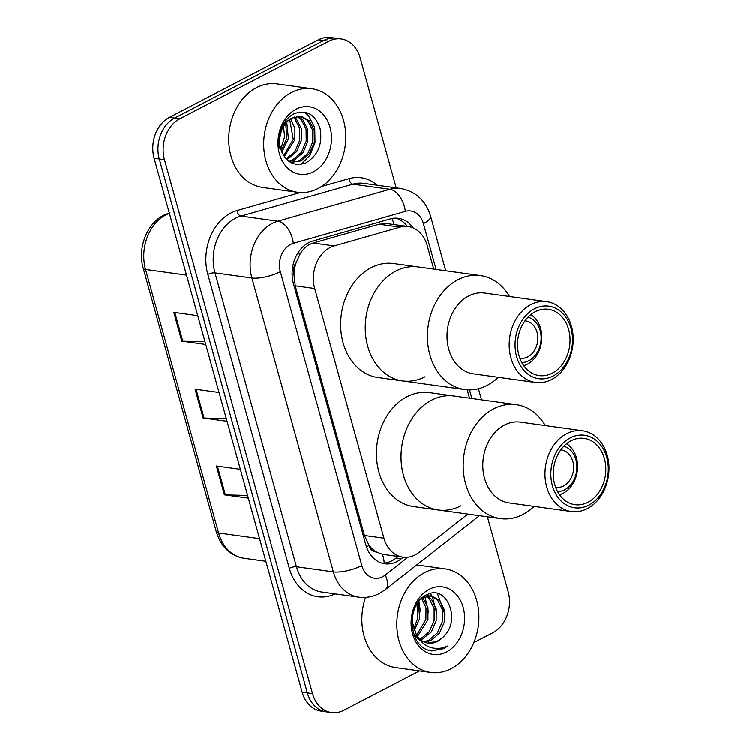 <?xml version="1.0" encoding="UTF-8"?>
<svg xmlns="http://www.w3.org/2000/svg" width="750" height="750" viewBox="0 0 750 750"><rect width="100%" height="100%" fill="white"/><g stroke="black" fill="none" stroke-linecap="round" stroke-linejoin="round"><path stroke-width="1.12" d="M433.725 269.128L427.181 245.512A31.369 24.478 97.9 0 0 408.188 226.566L387.572 223.706L379.012 224.241L313.134 243.028L309.094 244.716C305.147 247.031 301.95 250.547 299.494 255.253L296.119 262.884A10.453 8.156 97.9 0 0 293.831 274.191A31.369 9.506 164.5 0 1 292.125 275.044M408.188 226.566A31.369 24.478 97.9 0 0 400.059 227.166L334.181 245.944A31.369 24.478 97.9 0 0 330.019 247.613A31.369 24.478 97.9 0 0 314.709 288.544L383.934 538.144A31.369 24.478 97.9 0 0 402.919 557.091A31.369 24.478 97.9 0 0 419.137 552.281L467.794 514.041M376.256 551.869A31.369 24.478 -82.1 0 1 368.925 544.988L369.066 545.494A10.453 8.156 97.9 0 0 376.256 551.869L382.406 554.231L402.919 557.091M293.831 274.191L293.972 274.697A31.369 24.478 -82.1 0 1 296.119 262.884M293.972 274.697L295.238 285.844L364.462 535.444L368.925 544.988M469.519 398.166L467.194 389.784M413.119 227.934A31.369 24.478 97.9 0 0 398.438 218.353A31.369 24.478 97.9 0 0 390.309 218.953L312.9 241.022A31.369 24.478 97.9 0 0 308.738 242.691A31.369 24.478 97.9 0 0 293.428 283.622L365.85 544.772A31.369 24.478 97.9 0 0 384.834 563.719A31.369 24.478 97.9 0 0 401.053 558.909L403.303 557.137M419.513 670.837L343.8 710.231A31.369 24.478 -82.1 0 1 331.5 712.5A31.369 24.478 -82.1 0 1 312.516 693.553L164.466 159.713A31.369 24.478 -82.1 0 1 179.775 118.791L328.866 41.203A31.369 24.478 -82.1 0 1 341.166 38.934A31.369 24.478 -82.1 0 1 360.15 57.881L396.206 187.884M487.406 516.759L508.2 591.722A31.369 24.478 -82.1 0 1 492.891 632.653L473.822 642.572M331.5 712.5L321.141 711.066A31.369 24.478 -82.1 0 1 302.147 692.119L154.106 158.278A31.369 24.478 -82.1 0 1 169.416 117.347L318.506 39.769L323.691 40.481A31.369 24.478 -82.1 0 1 335.981 38.222A31.369 24.478 -82.1 0 0 323.691 40.481L174.591 118.069L323.691 40.481L328.866 41.203M154.106 158.278L159.281 159A31.369 24.478 -82.1 0 1 174.591 118.069A31.369 24.478 -82.1 0 0 159.281 159L307.331 692.831L159.281 159L164.466 159.713M326.316 711.778A31.369 24.478 -82.1 0 1 307.331 692.831A31.369 24.478 -82.1 0 0 326.316 711.778M398.119 556.425L395.878 558.188A31.369 24.478 -82.1 0 1 382.275 563.175M395.822 218.175A31.369 24.478 -82.1 0 1 407.391 226.453M247.594 495.384L225.375 494.859A8.363 2.531 164.5 0 1 224.381 494.784L248.344 498.103M240.356 469.294L216.394 465.975L224.381 494.784M204.984 341.756L182.775 341.231A8.363 2.531 164.5 0 1 181.781 341.156L205.744 344.484M197.756 315.675L173.794 312.356L181.781 341.156M226.294 418.566L204.075 418.041A8.363 2.531 164.5 0 1 203.081 417.966L227.044 421.294M219.056 392.484L195.094 389.166L203.081 417.966M318.506 39.769A31.369 24.478 -82.1 0 1 330.806 37.5L341.166 38.934M318.047 188.541A52.275 40.8 -82.1 0 1 297.553 192.319A52.275 40.8 -82.1 0 1 263.812 148.069A52.275 40.8 -82.1 0 1 291.422 92.522A52.275 40.8 -82.1 0 1 311.916 88.744A52.275 40.8 -82.1 0 1 345.656 132.994A52.275 40.8 -82.1 0 1 318.047 188.541M297.553 192.319L262.584 187.463A52.275 40.8 -82.1 0 1 228.844 143.222A52.275 40.8 -82.1 0 1 256.453 87.675A52.275 40.8 -82.1 0 1 276.947 83.897L311.916 88.744M296.053 109.228A34.087 26.606 -82.1 0 1 330.056 127.359A34.087 26.606 -82.1 0 1 313.416 171.834A34.087 26.606 -82.1 0 1 279.413 153.703A34.087 26.606 -82.1 0 1 296.053 109.228M292.238 117.928A23.634 18.45 -82.1 0 0 280.706 148.772C285.544 162.15 293.878 166.894 305.728 163.003C318.047 155.569 322.819 144 320.044 128.306C314.962 114.112 306.3 109.275 294.047 113.794C289.359 116.147 285.572 120.037 282.703 125.466C279.188 132.581 278.034 140.062 279.234 147.919C278.072 132.994 282.413 123 292.238 117.928L300.984 116.147L309.366 120.722L314.194 130.275L314.306 142.275L309.553 153.488L301.041 160.894L290.587 162.422L299.419 160.669L307.931 153.262L312.694 142.05L312.572 130.05L307.753 120.497L300.169 116.062M288.731 161.213L292.941 159.769L301.453 152.363L306.216 141.15L306.094 129.15L301.275 119.597L296.841 116.25M289.303 161.616L294.562 159.994L303.075 152.587L307.838 141.375L307.716 129.375L302.897 119.822L297.684 116.119M286.219 158.991L294.975 151.472L299.738 140.259L299.625 128.25L294.797 118.697L293.391 117.347M286.866 159.637L296.597 151.697L301.359 140.484L301.238 128.475L296.419 118.922L294.262 116.972M283.659 155.672L293.269 139.359L289.716 119.513M284.288 156.619L294.881 139.584L294.909 128.231L290.663 118.856M281.278 150.666L286.791 138.459L285.741 123.366M281.841 152.147L288.412 138.684L286.772 122.166M283.322 124.2L284.606 136.744L280.791 149.1M300.975 164.391L310.05 155.194L315.028 142.472L314.756 127.584L308.644 115.725L304.059 112.069M530.784 314.662A27.188 21.216 -82.1 0 1 541.734 339.722A27.188 21.216 -82.1 0 1 527.391 364.172A27.188 21.216 -82.1 0 1 523.716 365.634M524.972 320.85A18.816 14.691 -82.1 0 1 525.647 320.925A18.816 14.691 -82.1 0 1 537.797 336.853A18.816 14.691 -82.1 0 1 527.859 356.85A18.816 14.691 -82.1 0 1 520.481 358.209A18.816 14.691 -82.1 0 1 519.806 358.097M528.056 317.166A23.006 17.953 -82.1 0 1 541.116 337.434A23.006 17.953 -82.1 0 1 528.919 360.694A23.006 17.953 -82.1 0 1 521.766 362.484M425.034 376.753A57.506 44.878 -82.1 0 1 402.497 380.906A57.506 44.878 -82.1 0 1 365.372 332.241A57.506 44.878 -82.1 0 1 395.747 271.134A57.506 44.878 -82.1 0 1 418.284 266.981A57.506 44.878 97.9 0 0 367.678 346.172A57.506 44.878 97.9 0 0 402.497 380.906L377.887 377.494A57.506 44.878 -82.1 0 1 340.772 328.828A57.506 44.878 -82.1 0 1 371.137 267.722A57.506 44.878 -82.1 0 1 393.684 263.569L480.45 275.606A57.506 44.878 -82.1 0 1 509.503 296.522M498.3 377.297A57.506 44.878 -82.1 0 1 464.653 389.522A57.506 44.878 -82.1 0 1 429.844 354.788A57.506 44.878 -82.1 0 1 480.45 275.606M535.594 382.472L473.428 373.856A40.781 31.828 -82.1 0 1 448.744 349.219A40.781 31.828 -82.1 0 1 484.631 293.072L546.797 301.688A40.781 31.828 -82.1 0 1 571.481 326.325A40.781 31.828 -82.1 0 1 535.594 382.472A40.781 31.828 -82.1 0 1 510.909 357.844A40.781 31.828 -82.1 0 1 546.797 301.688M570.966 328.294A36.591 28.556 -82.1 0 1 553.106 376.041A36.591 28.556 -82.1 0 1 516.609 356.578A36.591 28.556 -82.1 0 1 534.469 308.831A36.591 28.556 -82.1 0 1 570.966 328.294M518.934 355.369A33.459 26.109 -82.1 0 1 548.381 309.3A33.459 26.109 -82.1 0 1 568.631 329.513A33.459 26.109 -82.1 0 1 539.184 375.581A33.459 26.109 -82.1 0 1 518.934 355.369M451.181 668.606A52.275 40.8 -82.1 0 1 430.688 672.384A52.275 40.8 -82.1 0 1 396.947 628.144A52.275 40.8 -82.1 0 1 424.556 572.597A52.275 40.8 -82.1 0 1 445.05 568.819A52.275 40.8 -82.1 0 1 478.791 613.059A52.275 40.8 -82.1 0 1 451.181 668.606M430.688 672.384L395.719 667.537A52.275 40.8 -82.1 0 1 365.578 597.328M423.769 641.784L428.784 640.209L437.438 632.831L442.35 621.638L442.378 609.656L437.7 600.122L430.481 595.763M424.716 642.206L430.837 640.5L439.491 633.113L444.403 621.928L444.431 609.947L439.753 600.413L431.512 595.856L425.1 595.734M431.512 595.856L422.916 597.656L421.059 598.884M420.075 639.3L429.216 631.688L434.119 620.503L434.147 608.522L429.478 598.987L426.225 596.25M420.975 640.05L431.269 631.978L436.181 620.784L436.209 608.803L431.531 599.269L427.303 595.988M426.319 595.538L425.794 595.341M416.616 635.194L425.897 619.359L426.019 607.819L421.734 598.397M417.45 636.413L427.95 619.641L427.978 607.659L422.878 597.675M417.066 603.862L417.675 618.216L414.909 625.978A23.634 18.45 -82.1 0 1 413.428 628.772M414.122 630.609L419.728 618.506L418.312 602.034M413.653 633.469L417.422 638.222L420.075 640.322M427.631 643.031L437.006 641.353L442.594 637.472C462.45 620.953 446.391 583.256 426.759 594.844C406.256 603.347 407.841 645.403 429.262 650.372L431.606 650.85L443.691 648.628L447.769 645.947L442.922 647.747C431.644 650.072 422.794 645.778 416.4 634.837A23.634 18.45 -82.1 0 0 428.147 643.116A23.634 18.45 -82.1 0 0 437.409 641.409A23.634 18.45 -82.1 0 0 442.594 637.472M411.966 620.812L416.4 634.837M429.188 589.294A34.087 26.606 -82.1 0 1 463.191 607.425A34.087 26.606 -82.1 0 1 446.55 651.909A34.087 26.606 -82.1 0 1 412.547 633.778A34.087 26.606 -82.1 0 1 429.188 589.294M420.338 611.203L418.978 601.181M428.569 612.337L424.931 596.691M436.791 613.481L432.272 596.306M432.037 595.941L430.294 593.578M445.012 614.616L437.494 593.587M431.184 650.784L443.466 648.591L447.769 645.947M560.756 449.897A18.816 14.691 -82.1 0 1 561.431 449.962A18.816 14.691 -82.1 0 1 573.581 465.891A18.816 14.691 -82.1 0 1 563.644 485.887A18.816 14.691 -82.1 0 1 556.266 487.247A18.816 14.691 -82.1 0 1 555.591 487.134M563.841 446.203A23.006 17.953 -82.1 0 1 576.9 466.472A23.006 17.953 -82.1 0 1 564.703 489.731A23.006 17.953 -82.1 0 1 557.559 491.522M566.569 443.7A27.188 21.216 -82.1 0 1 577.519 468.759A27.188 21.216 -82.1 0 1 563.184 493.209A27.188 21.216 -82.1 0 1 559.509 494.681M460.819 505.8A57.506 44.878 -82.1 0 1 438.281 509.953A57.506 44.878 -82.1 0 1 401.156 461.288A57.506 44.878 -82.1 0 1 431.531 400.181A57.506 44.878 -82.1 0 1 454.078 396.028A57.506 44.878 97.9 0 0 403.472 475.209A57.506 44.878 97.9 0 0 438.281 509.953L413.672 506.541A57.506 44.878 -82.1 0 1 376.556 457.875A57.506 44.878 -82.1 0 1 406.922 396.769A57.506 44.878 -82.1 0 1 429.469 392.616L516.234 404.644A57.506 44.878 -82.1 0 1 545.288 425.559M534.084 506.344A57.506 44.878 -82.1 0 1 500.447 518.569A57.506 44.878 -82.1 0 1 465.628 483.834A57.506 44.878 -82.1 0 1 516.234 404.644M571.378 511.509L509.212 502.894A40.781 31.828 -82.1 0 1 484.528 478.266A40.781 31.828 -82.1 0 1 520.416 422.109L582.581 430.734A40.781 31.828 -82.1 0 1 607.266 455.363A40.781 31.828 -82.1 0 1 571.378 511.509A40.781 31.828 -82.1 0 1 546.694 486.881A40.781 31.828 -82.1 0 1 582.581 430.734M606.75 457.341A36.591 28.556 -82.1 0 1 588.891 505.087A36.591 28.556 -82.1 0 1 552.394 485.625A36.591 28.556 -82.1 0 1 570.253 437.878A36.591 28.556 -82.1 0 1 606.75 457.341M554.719 484.416A33.459 26.109 -82.1 0 1 584.166 438.337A33.459 26.109 -82.1 0 1 604.416 458.55A33.459 26.109 -82.1 0 1 574.978 504.619A33.459 26.109 -82.1 0 1 554.719 484.416M313.134 243.028L334.181 245.944M384.159 563.091A31.369 15.244 -128.2 0 0 382.406 554.231M394.144 224.616A31.369 18.544 -105.9 0 0 391.959 218.559M299.494 255.253A31.369 18.544 -105.9 0 0 298.631 251.897M369.066 545.494A31.369 9.506 164.5 0 1 366.469 546.769M295.238 285.844L314.709 288.544M379.012 224.241L400.059 227.166M364.462 535.444L383.934 538.144M436.116 269.456L423.412 223.641A20.916 16.322 97.9 0 0 405.338 211.406L293.344 243.338A20.916 16.322 97.9 0 0 290.559 244.453A20.916 16.322 97.9 0 0 280.359 271.734L361.837 565.538A20.916 16.322 97.9 0 0 382.688 576.666A20.916 16.322 97.9 0 0 385.303 574.969L408.019 557.119M361.837 565.538A20.916 6.337 -15.5 0 1 333.356 571.828L251.878 278.025A41.822 32.644 -82.1 0 1 272.288 223.453A41.822 32.644 -82.1 0 1 277.838 221.231L240.928 216.113A41.822 32.644 97.9 0 0 235.378 218.334A41.822 32.644 97.9 0 0 214.969 272.906L296.447 566.709A41.822 32.644 97.9 0 0 321.759 591.975L358.669 597.094A41.822 32.644 -82.1 0 1 333.356 571.828L296.447 566.709A5.231 1.584 164.5 0 0 289.322 568.284L207.844 274.481A5.231 1.584 164.5 0 1 214.969 272.906L251.878 278.025A20.916 6.337 -15.5 0 0 280.359 271.734M358.669 597.094C365.906 598.031 372.816 596.803 379.397 593.419L385.275 589.612A20.916 10.162 -128.2 0 0 385.303 574.969M207.844 274.481A47.053 36.722 -82.1 0 1 230.803 213.084A47.053 36.722 -82.1 0 1 237.056 210.591L300.244 192.572M321.516 186.506L349.05 178.659A47.053 36.722 -82.1 0 1 377.194 185.25M335.184 593.831A47.053 36.722 -82.1 0 1 289.322 568.284M179.775 118.791L169.416 117.347M312.516 693.553L302.147 692.119M293.344 243.338A20.916 12.366 -105.9 0 0 277.838 221.231L389.831 189.3L352.922 184.181L240.928 216.113A5.231 3.094 74.1 0 1 237.056 210.591M405.338 211.406A20.916 12.366 -105.9 0 0 389.831 189.3A41.822 32.644 -82.1 0 1 400.678 188.503L363.759 183.384A41.822 32.644 97.9 0 0 352.922 184.181A5.231 3.094 74.1 0 1 349.05 178.659M471.9 398.494L469.509 389.859M423.412 223.641A20.916 6.337 -15.5 0 0 430.613 216.263C425.878 200.738 415.894 191.484 400.678 188.503M395.878 558.188L401.053 558.909M169.388 213.375A41.822 32.644 97.9 0 0 165.938 214.903A41.822 32.644 97.9 0 0 145.528 269.475A10.453 3.169 164.5 0 1 143.212 268.228C137.325 248.409 146.728 223.603 163.772 215.231L169.894 212.784M186.516 275.156L145.528 269.475L218.588 532.941A41.822 32.644 97.9 0 0 243.909 558.197C230.166 555.628 220.959 546.797 216.281 531.694A10.453 3.169 -15.5 0 0 218.588 532.941L259.584 538.622M204.075 418.041L196.106 389.306M182.775 341.231L174.806 312.497M225.375 494.859L217.406 466.116M481.519 399.834L478.444 388.725M445.734 270.787L430.613 216.263M385.275 589.612L479.391 515.653M216.281 531.694L143.212 268.228M243.909 558.197L265.856 561.244M402.497 380.906L464.653 389.522M445.05 568.819L416.728 564.891M438.281 509.953L500.447 518.569"/></g></svg>
